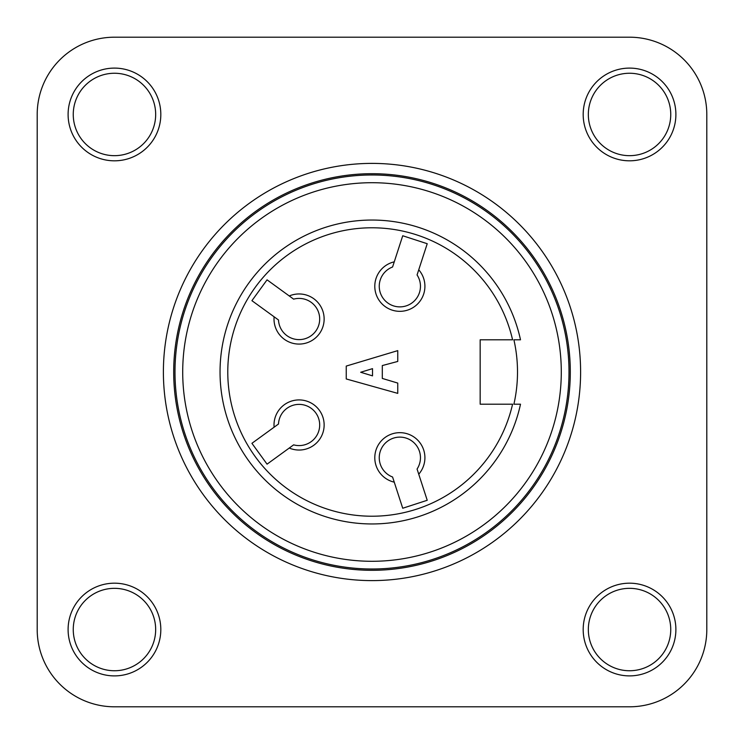 <?xml version="1.0" encoding="UTF-8"?>
<svg xmlns="http://www.w3.org/2000/svg" width="744" height="744" viewBox="0 0 744 744"><rect width="100%" height="100%" fill="white"/><g stroke="black" fill="none" stroke-linecap="round" stroke-linejoin="round"><path stroke-width="1.12" d="M112.093 588.402A41.208 41.208 0 0 1 151.274 648.052A41.208 41.208 0 0 1 80.017 652.163A41.208 41.208 0 0 1 112.093 588.402M111.795 583.259A46.361 46.361 0 0 1 155.877 650.368A46.361 46.361 0 0 1 75.711 654.99A46.361 46.361 0 0 1 111.795 583.259M112.093 73.321A41.208 41.208 0 0 1 151.274 132.981A41.208 41.208 0 0 1 80.017 137.082A41.208 41.208 0 0 1 112.093 73.321M111.795 68.178A46.361 46.361 0 0 1 155.877 135.296A46.361 46.361 0 0 1 75.711 139.909A46.361 46.361 0 0 1 111.795 68.178M627.164 588.402A41.208 41.208 0 0 1 666.354 648.052A41.208 41.208 0 0 1 595.098 652.163A41.208 41.208 0 0 1 627.164 588.402M626.876 583.259A46.361 46.361 0 0 1 670.949 650.368A46.361 46.361 0 0 1 590.792 654.99A46.361 46.361 0 0 1 626.876 583.259M627.164 73.321A41.208 41.208 0 0 1 666.354 132.981A41.208 41.208 0 0 1 595.098 137.082A41.208 41.208 0 0 1 627.164 73.321M626.876 68.178A46.361 46.361 0 0 1 670.949 135.296A46.361 46.361 0 0 1 590.792 139.909A46.361 46.361 0 0 1 626.876 68.178M372 174.98A197.02 197.02 0 0 0 201.382 470.506A197.02 197.02 0 0 0 542.618 470.506A197.02 197.02 0 0 0 372 174.98M372 173.696A198.304 198.304 0 0 1 543.734 471.157A198.304 198.304 0 0 1 200.266 471.157A198.304 198.304 0 0 1 372 173.696M372 163.392A208.608 208.608 0 0 1 552.662 476.3A208.608 208.608 0 0 1 191.338 476.3A208.608 208.608 0 0 1 372 163.392M114.464 37.2A77.264 77.264 0 0 0 37.2 114.464L37.2 629.536A77.264 77.264 0 0 0 114.464 706.8L629.536 706.8A77.264 77.264 0 0 0 706.8 629.536L706.8 114.464A77.264 77.264 0 0 0 629.536 37.2L114.464 37.2M372 182.708A189.292 189.292 0 0 1 535.931 466.646A189.292 189.292 0 0 1 208.069 466.646A189.292 189.292 0 0 1 372 182.708M513.899 404.197L520.502 404.197L513.899 404.197A145.508 145.508 0 0 0 513.899 339.803L520.502 339.803L513.899 339.803M480.168 404.197L480.168 339.803L512.579 339.803A144.224 144.224 0 0 0 290.727 252.858A144.224 144.224 0 0 0 290.727 491.142A144.224 144.224 0 0 0 512.579 404.197L480.168 404.197M520.502 404.197A151.943 151.943 0 0 1 286.858 497.857A151.943 151.943 0 0 1 286.858 246.143A151.943 151.943 0 0 1 520.502 339.803M360.673 372.26L372.512 368.652L372.512 375.86L360.673 372.26M346.248 366.076L346.248 378.956L397.752 393.371L397.752 383.076L382.304 378.436L382.304 365.564L397.752 361.445L397.752 350.629L346.248 366.076M417.068 469.046L427.223 500.284L402.727 508.245L392.581 477.006A20.599 20.599 0 0 1 381.17 449.051A20.599 20.599 0 0 1 409.879 439.723A20.599 20.599 0 0 1 417.068 469.046L418.742 474.198A25.064 25.064 0 0 0 413.022 436.403A25.064 25.064 0 0 0 376.669 448.214A25.064 25.064 0 0 0 394.255 482.159L392.581 477.006M392.581 266.994L402.727 235.755L427.223 243.716L417.068 274.954A20.599 20.599 0 0 1 409.879 304.277A20.599 20.599 0 0 1 381.17 294.95A20.599 20.599 0 0 1 392.581 266.994L394.255 261.841A25.064 25.064 0 0 0 376.669 295.787A25.064 25.064 0 0 0 413.022 307.598A25.064 25.064 0 0 0 418.742 269.802L417.068 274.954M278.498 319.985L251.918 300.678L267.059 279.837L293.638 299.144A20.599 20.599 0 0 1 319.297 315.047A20.599 20.599 0 0 1 301.553 339.469A20.599 20.599 0 0 1 278.498 319.985L274.108 316.795A25.064 25.064 0 0 0 300.957 344.007A25.064 25.064 0 0 0 323.426 313.084A25.064 25.064 0 0 0 289.249 295.963L293.638 299.144M293.638 444.856L267.059 464.163L251.918 443.322L278.498 424.015A20.599 20.599 0 0 1 301.553 404.531A20.599 20.599 0 0 1 319.297 428.953A20.599 20.599 0 0 1 293.638 444.856L289.249 448.037A25.064 25.064 0 0 0 323.426 430.916A25.064 25.064 0 0 0 300.957 399.993A25.064 25.064 0 0 0 274.108 427.205L278.498 424.015"/></g></svg>
